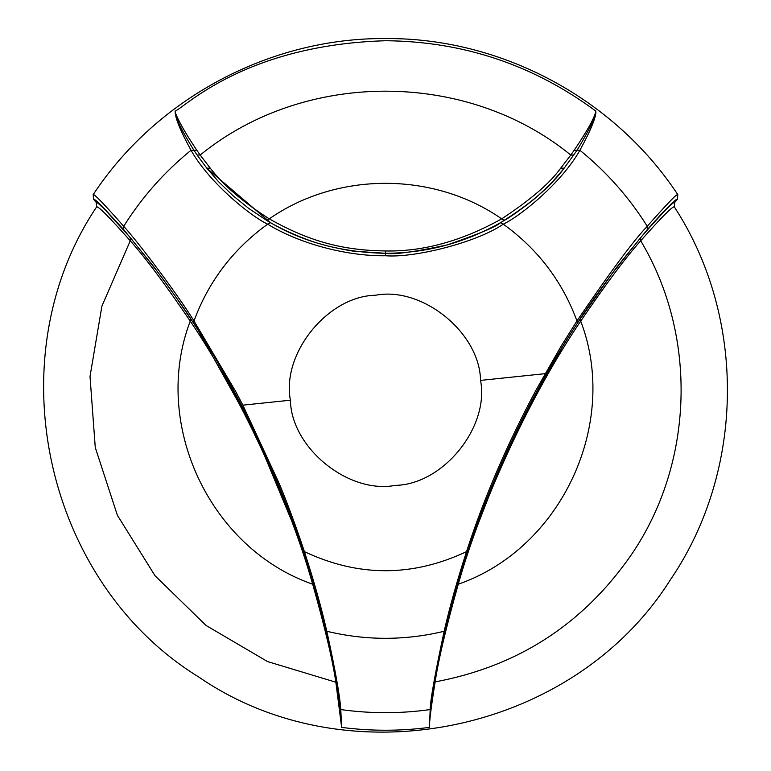 <?xml version="1.0" encoding="UTF-8"?>
<svg xmlns="http://www.w3.org/2000/svg" width="771" height="771" viewBox="0 0 771 771"><rect width="100%" height="100%" fill="white"/><g stroke="black" fill="none" stroke-linecap="round" stroke-linejoin="round"><path stroke-width="1.16" d="M123.707 229.652L153.747 266.641C174.68 294.994 187.845 313.662 193.232 322.654C238.682 392.256 275.411 468.527 303.417 551.487C312.978 580.717 320.505 607.153 325.998 630.813C334.392 668.197 339.201 694.343 340.435 709.243L341.486 727.381C341.842 721.858 340.127 706.853 336.358 682.364L328.301 641.279L313.624 584.514C312.689 572.959 295.534 527.297 262.15 447.527C229.7 382.011 205.973 339.288 190.967 319.358C178.602 300.68 167.211 284.509 156.792 270.823L130.251 237.574L106.282 211.061C100.057 204.778 96.703 201.896 96.23 202.416L93.484 199.265C93.792 198.619 96.539 200.817 101.714 205.857L123.707 229.652L123.707 226.279C140.409 244.754 178.149 295.322 193.993 320.938L235.473 391.09L242.875 405.16L279.16 483.427C289.829 508.658 300.873 540.924 304.42 551.641C313.768 580.428 321.237 606.97 326.817 631.276C335.202 669.546 339.866 695.644 340.792 709.571L341.553 726.455M341.486 727.381C370.812 731.187 400.139 731.187 429.466 727.381L430.17 709.571C430.391 699.808 435.046 673.709 444.144 631.276C449.715 606.999 457.174 580.457 466.532 551.641C484.13 497.603 507.26 443.826 535.912 390.299L560.941 346.468L576.959 320.938C562.319 281.28 537.763 249.023 503.29 224.178C476.276 242.692 413.844 258.16 385.481 255.741C350.044 256.386 301.837 245.101 267.672 224.178C249.785 215.639 208.816 182.091 191.035 150.258C180.395 130.897 175.084 117.847 175.123 111.111C174.844 112.074 176.569 116.17 180.308 123.389C186.495 134.53 187.305 135.725 196.817 150.297L193.935 150.287C181.503 130.366 175.229 117.308 175.123 111.111C184.645 107.535 245.351 44.747 385.857 40.728C463.467 41.461 533.465 64.918 595.838 111.111C596.34 116.691 591.029 129.75 579.917 150.268C561.433 182.997 520.839 215.735 503.29 224.178L500.437 222.684C497.025 226.423 479.283 233.825 447.219 244.918C414.345 251.992 393.769 254.787 385.481 253.312L385.481 255.741M341.505 726.388L335.809 681.892C332.397 659.234 324.687 626.678 312.689 584.216C288.219 498.076 240.244 395.031 190.254 321.112C165.794 284.991 145.796 258.208 130.26 240.783C109.029 216.796 97.801 205.529 96.577 206.975C-4.52 357.705 44.323 582.066 198.928 677.131C348.511 779.905 573.402 733.587 670.201 580.062C744.911 470.782 746.627 317.903 674.384 206.975L674.721 202.416C673.507 201.337 662.164 213.056 640.711 237.574L612.241 273.377L579.985 319.358C530.053 393.316 481.22 499.059 457.338 584.514L442.641 641.308L434.593 682.364C430.796 707.065 429.081 722.07 429.466 727.381C429.283 721.887 431.172 706.728 435.143 681.892C438.458 659.668 446.168 627.102 458.273 584.216C482.347 498.982 531.065 394.174 580.708 321.112C605.823 284.142 625.821 257.36 640.701 240.783L640.711 237.574M96.23 202.416L96.577 206.975M429.38 725.116L430.517 709.243C430.334 702.371 435.143 676.225 444.954 630.813C450.447 607.182 457.974 580.736 467.544 551.487C495.541 468.527 532.269 392.256 577.73 322.663C583.03 313.797 596.185 295.12 617.214 266.641L647.255 229.652C666.51 208.045 676.591 197.916 677.468 199.265L674.721 202.416M677.468 199.265L677.776 194.62C614.371 98.351 501.121 37.808 385.857 38.55C270.342 37.548 156.715 98.139 93.185 194.62L93.484 199.265M674.384 206.975C673.17 205.52 661.932 216.796 640.701 240.783C697.755 335.799 694.073 462.783 631.613 554.349C583.637 623.845 518.151 666.356 435.143 681.892L434.593 682.364M577.73 322.663L576.959 320.938C610.256 271.97 633.685 240.417 647.255 226.279C666.751 204.17 676.919 193.617 677.776 194.62M193.232 322.654L193.993 320.938C208.633 281.299 233.189 249.043 267.672 224.178L270.525 222.684L206.773 168.145L218.617 181.773L232.707 195.439L248.734 208.43L266.361 220.198C278.813 228.206 306.126 240.61 324.639 245.12C325.767 245.737 350.159 251.163 355.373 251.307L385.481 253.283C404.467 253.245 425.544 250.845 445.195 245.438C453.194 243.588 470.339 237.391 475.755 234.914C488.351 229.334 497.96 224.428 504.591 220.198C511.491 216.815 535.508 198.696 539.035 194.745C553.8 181.137 555.756 178.082 564.189 168.145L577.026 150.287C589.651 129.383 595.925 116.325 595.838 111.111C594.74 117.443 587.512 130.511 574.144 150.297L579.917 150.268C606.555 171.885 629.001 197.222 647.255 226.279L647.255 229.652M573.903 154.981L570.781 155.048L560.719 168.136L564.189 168.145C551.063 186.225 529.812 204.402 500.437 222.684M210.232 168.126L206.773 168.145L197.058 154.981L200.171 155.048L210.232 168.126C223.359 185.252 243.038 202.156 269.272 218.848C310.992 242.518 345.051 250.411 385.481 250.96C423.192 251.722 461.925 241.015 501.69 218.848L504.591 220.198M560.719 168.136C550.137 183.006 530.458 199.911 501.69 218.848C433.716 171.49 337.245 171.49 269.272 218.848L266.361 220.198M196.817 150.297L200.171 155.048C304.526 69.891 466.436 69.891 570.781 155.048L574.144 150.297M93.185 194.62C94.023 193.608 104.201 204.17 123.707 226.279C141.96 197.231 164.396 171.885 191.035 150.258L193.935 150.287L197.058 154.981M270.525 222.684C303.581 242.219 341.9 252.425 385.481 253.312M290.407 400.207C281.396 353.417 327.877 296.064 375.573 295.235C422.412 286.214 479.726 332.744 480.545 380.392C489.566 427.182 443.074 484.535 395.388 485.373C348.55 494.384 291.236 447.855 290.407 400.207L242.875 405.16M303.417 551.487L304.42 551.641C358.419 577.084 412.456 577.084 466.532 551.641L467.544 551.487M325.998 630.813L326.817 631.276C365.926 640.653 405.035 640.653 444.144 631.276L444.954 630.813M430.517 709.243L430.17 709.571C400.371 713.724 370.581 713.724 340.792 709.571L340.435 709.243C339.394 695.519 334.585 669.382 325.998 630.794M336.358 682.364L267.518 661.557L206.059 625.464L155.029 575.735L117.365 515.24L95.267 447.488L90.014 376.421L101.907 306.154L130.26 240.783L130.251 237.574M330.576 651.717C326.663 632.634 321.015 610.237 313.624 584.524L312.689 584.216C209.423 548.374 151.164 423.192 190.254 321.112L190.967 319.358M579.985 319.358L580.708 321.112C619.788 423.192 561.539 548.374 458.273 584.216L457.338 584.514C450.409 608.531 445.031 629.676 441.185 647.958M385.481 253.283L385.481 250.96M480.545 380.392L545.116 373.665M307.957 565.875L305.239 557.356M298.483 537.262L254.045 430.401L198.995 331.781M561.433 348.704L516.503 431.211L501.776 463.034L468.893 547.747"/></g></svg>
